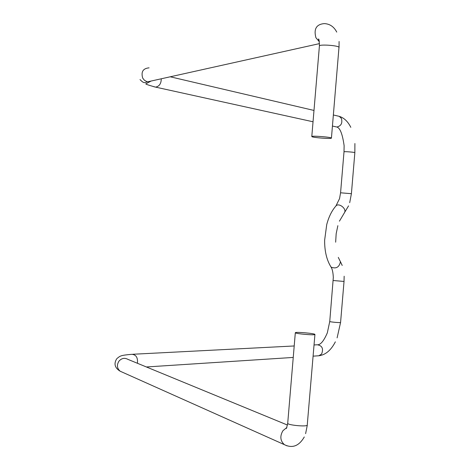 <?xml version="1.0" encoding="UTF-8"?>
<svg xmlns="http://www.w3.org/2000/svg" width="470" height="470" viewBox="0 0 470 470"><rect width="100%" height="100%" fill="white"/><g stroke="black" fill="none" stroke-linecap="round" stroke-linejoin="round"><path stroke-width="0.7" d="M314.853 334.546L314.929 334.405C314.812 333.459 296.641 331.796 295.413 332.613L295.313 332.766C295.307 333.706 313.837 335.398 314.853 334.546M331.368 138.01L331.421 138.156C331.15 139.038 312.955 137.645 311.874 136.664L311.798 136.506C311.951 135.613 330.504 137.034 331.368 138.01M287.716 423.159L287.705 423.323C287.628 425.109 306.146 426.924 307.233 425.238L314.923 334.499M286.9 427.424L282.911 430.737C279.75 436.201 280.249 440.842 284.403 444.661L287.053 445.871M287.481 425.056L127.916 359.362C124.638 357.588 121.66 358.175 118.975 361.13C116.578 365.014 116.977 368.374 120.167 371.212L122.265 372.152M116.954 358.545C120.185 355.99 120.12 355.326 131.759 354.315C136.077 354.615 137.963 357.605 137.434 363.281M318.02 355.825L318.848 355.772L321.598 354.016C323.654 348.711 322.226 345.632 317.303 344.78L314.042 344.951M340.574 322.426L340.58 322.438C341.103 322.966 329.834 321.997 329.752 321.509L329.758 321.462M344.022 281.448L333.201 280.508M338.294 257.39L340.439 261.784C339.264 267.254 336.15 269.04 331.091 267.136L330.651 266.437M351.396 193.699L340.568 192.794L339.54 198.634L335.891 206.019C338.541 202.4 346.707 208.48 344.586 212.499L339.428 221.17M351.407 193.675L354.85 152.697C355.449 152.274 344.175 151.346 344.017 151.804L344.011 151.851M333.371 114.986L339.287 116.354L341.396 118.422C342.659 123.111 341.149 125.972 336.873 127.023L335.269 126.671M161.263 78.79C161.204 83.619 159.312 86.398 155.576 87.12L153.737 86.697M152.227 80.799L147.692 81.804L146.828 81.598L144.454 80.294L142.71 78.126C140.883 71.84 143.003 68.414 149.078 67.845M319.3 41.689L315.928 37.759C313.584 28.987 316.38 24.27 324.306 23.606C329.787 23.858 333.935 26.684 336.749 32.095M319.4 46.066L319.412 45.901C319.635 44.162 338.2 45.467 338.993 47.282L331.432 138.068M332.437 126.048L336.873 127.023C340.098 127.952 342.518 134.185 344.128 145.724L344.011 151.81L340.568 192.812M286.453 428.481L287.705 423.323L295.313 332.766M307.304 425.139L305.618 433.651M294.202 345.967L132.722 354.268M344.028 281.465L340.58 322.438L337.107 337.871M335.891 206.019C331.82 210.672 328.771 216.852 326.732 224.56L324.635 240.205C324.541 251.145 326.691 260.122 331.091 267.136C332.343 269.093 333.083 272.541 333.312 277.476L329.746 321.504L327.332 332.836C324.065 340.433 320.969 344.398 318.049 344.733M344.028 281.448L344.157 276.219M337.865 225.665L336.168 233.755L335.656 242.197M351.401 193.693L349.698 202.682M354.85 152.697L354.897 143.52M151.093 81.052L146.199 83.678C144.578 83.83 147.703 84.976 155.576 87.12L313.038 121.777M319.488 43.616L147.692 81.804C145.254 82.003 144.713 84.623 140.019 79.553M339.046 47.388L339.082 41.501M311.798 136.506L319.412 45.901C319.259 40.661 318.924 38.405 318.419 39.127L319.259 41.178M116.636 358.916C113.669 363.856 114.85 367.957 120.167 371.212L284.403 444.661C292.422 448.586 299.049 446.012 304.29 436.953M335.363 341.831C331.009 350.285 325.504 354.932 318.848 355.772L313.102 356.148M293.239 357.435L146.393 366.97M340.304 261.391L342.207 265.456M348.552 205.878L344.187 213.127M339.381 116.396C344.111 117.894 347.929 121.548 350.826 127.347M170.252 76.792L313.989 110.444"/></g></svg>
